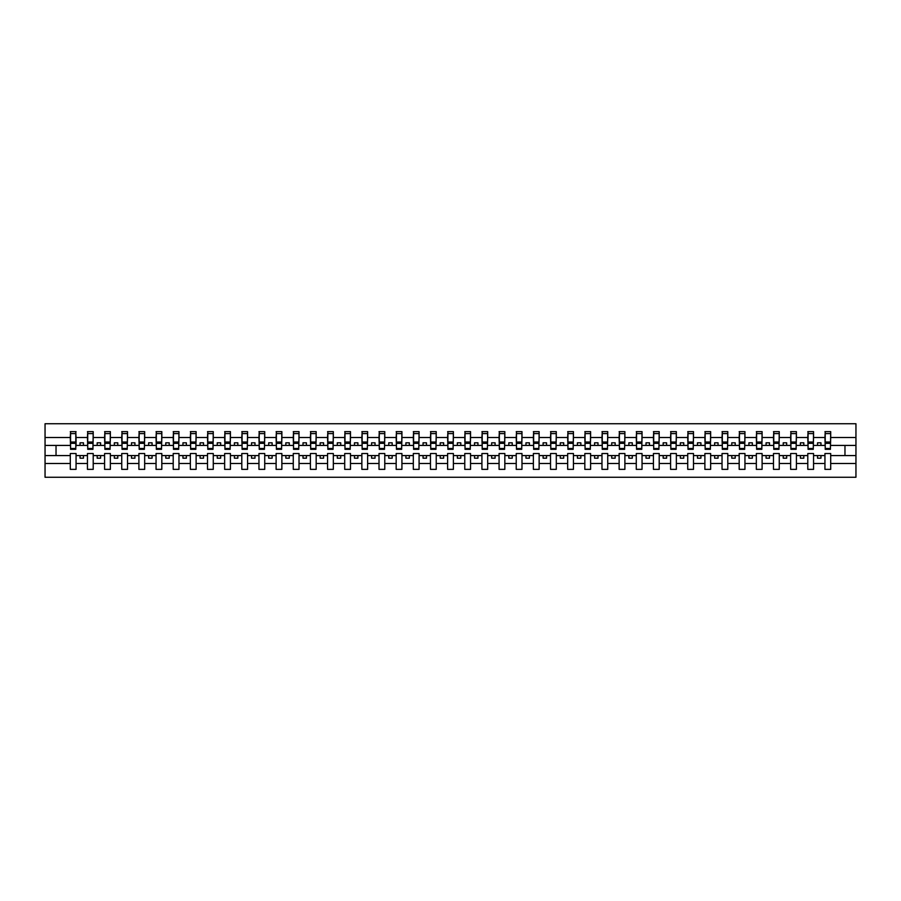 <?xml version="1.0" encoding="UTF-8"?>
<svg xmlns="http://www.w3.org/2000/svg" width="901" height="901" viewBox="0 0 901 901"><rect width="100%" height="100%" fill="white"/><g stroke="black" fill="none" stroke-linecap="round" stroke-linejoin="round"><path stroke-width="1.35" d="M824.944 463.497L813.558 463.497L813.558 453.518L807.792 453.518L807.792 463.497L796.405 463.497L796.405 453.518L790.639 453.518L790.639 463.497L779.252 463.497L779.252 453.518L773.486 453.518L773.486 463.497L762.1 463.497L762.1 453.518L756.333 453.518L756.333 463.497L744.947 463.497L744.947 453.518L739.18 453.518L739.18 463.497L727.794 463.497L727.794 453.518L722.039 453.518L722.039 463.497L710.641 463.497L710.641 453.518L704.886 453.518L704.886 463.497L693.5 463.497L693.5 453.518L687.733 453.518L687.733 463.497L676.347 463.497L676.347 453.518L670.581 453.518L670.581 463.497L659.194 463.497L659.194 453.518L653.428 453.518L653.428 463.497L642.041 463.497L642.041 453.518L636.275 453.518L636.275 463.497L624.889 463.497L624.889 453.518L619.133 453.518L619.133 463.497L607.736 463.497L607.736 453.518L601.981 453.518L601.981 463.497L590.594 463.497L590.594 453.518L584.828 453.518L584.828 463.497L573.441 463.497L573.441 453.518L567.675 453.518L567.675 463.497L556.289 463.497L556.289 453.518L550.522 453.518L550.522 463.497L539.136 463.497L539.136 453.518L533.369 453.518L533.369 463.497L521.983 463.497L521.983 453.518L516.228 453.518L516.228 463.497L504.83 463.497L504.83 453.518L499.075 453.518L499.075 463.497L487.689 463.497L487.689 453.518L481.922 453.518L481.922 463.497L470.536 463.497L470.536 453.518L464.77 453.518L464.77 463.497L453.383 463.497L453.383 453.518L447.617 453.518L447.617 463.497L436.23 463.497L436.23 453.518L430.464 453.518L430.464 463.497L419.078 463.497L419.078 453.518L413.311 453.518L413.311 463.497L401.925 463.497L401.925 453.518L396.17 453.518L396.17 463.497L384.772 463.497L384.772 453.518L379.017 453.518L379.017 463.497L367.631 463.497L367.631 453.518L361.864 453.518L361.864 463.497L350.478 463.497L350.478 453.518L344.711 453.518L344.711 463.497L333.325 463.497L333.325 453.518L327.559 453.518L327.559 463.497L316.172 463.497L316.172 453.518L310.406 453.518L310.406 463.497L299.019 463.497L299.019 453.518L293.264 453.518L293.264 463.497L281.867 463.497L281.867 453.518L276.111 453.518L276.111 463.497L264.725 463.497L264.725 453.518L258.959 453.518L258.959 463.497L247.572 463.497L247.572 453.518L241.806 453.518L241.806 463.497L230.419 463.497L230.419 453.518L224.653 453.518L224.653 463.497L213.267 463.497L213.267 453.518L207.5 453.518L207.5 463.497L196.114 463.497L196.114 453.518L190.359 453.518L190.359 463.497L178.961 463.497L178.961 453.518L173.206 453.518L173.206 463.497L161.82 463.497L161.82 453.518L156.053 453.518L156.053 463.497L144.667 463.497L144.667 453.518L138.9 453.518L138.9 463.497L127.514 463.497L127.514 453.518L121.748 453.518L121.748 463.497L110.361 463.497L110.361 453.518L104.595 453.518L104.595 463.497L93.208 463.497L93.208 453.518L87.442 453.518L87.442 463.497L76.056 463.497L76.056 453.518L70.301 453.518L70.301 463.497L45.05 463.497L45.05 477.26L855.95 477.26L855.95 463.497L830.699 463.497L830.699 469.365L824.944 469.365L824.944 455.579L817.534 455.579L817.534 458.181L820.957 458.181L820.957 455.579M830.699 463.497L830.699 453.518L824.944 453.518L824.944 455.579M807.792 463.497L807.792 469.365L813.558 469.365L813.558 463.497M790.639 463.497L790.639 469.365L796.405 469.365L796.405 463.497M773.486 463.497L773.486 469.365L779.252 469.365L779.252 463.497M756.333 463.497L756.333 469.365L762.1 469.365L762.1 463.497M739.18 463.497L739.18 469.365L744.947 469.365L744.947 463.497M722.039 463.497L722.039 469.365L727.794 469.365L727.794 463.497M704.886 463.497L704.886 469.365L710.641 469.365L710.641 463.497M687.733 463.497L687.733 469.365L693.5 469.365L693.5 463.497M670.581 463.497L670.581 469.365L676.347 469.365L676.347 463.497M653.428 463.497L653.428 469.365L659.194 469.365L659.194 463.497M636.275 463.497L636.275 469.365L642.041 469.365L642.041 463.497M619.133 463.497L619.133 469.365L624.889 469.365L624.889 463.497M601.981 463.497L601.981 469.365L607.736 469.365L607.736 463.497M584.828 463.497L584.828 469.365L590.594 469.365L590.594 463.497M567.675 463.497L567.675 469.365L573.441 469.365L573.441 463.497M550.522 463.497L550.522 469.365L556.289 469.365L556.289 463.497M533.369 463.497L533.369 469.365L539.136 469.365L539.136 463.497M516.228 463.497L516.228 469.365L521.983 469.365L521.983 463.497M499.075 463.497L499.075 469.365L504.83 469.365L504.83 463.497M481.922 463.497L481.922 469.365L487.689 469.365L487.689 463.497M464.77 463.497L464.77 469.365L470.536 469.365L470.536 463.497M447.617 463.497L447.617 469.365L453.383 469.365L453.383 463.497M430.464 463.497L430.464 469.365L436.23 469.365L436.23 463.497M413.311 463.497L413.311 469.365L419.078 469.365L419.078 463.497M396.17 463.497L396.17 469.365L401.925 469.365L401.925 463.497M379.017 463.497L379.017 469.365L384.772 469.365L384.772 463.497M361.864 463.497L361.864 469.365L367.631 469.365L367.631 463.497M344.711 463.497L344.711 469.365L350.478 469.365L350.478 463.497M327.559 463.497L327.559 469.365L333.325 469.365L333.325 463.497M310.406 463.497L310.406 469.365L316.172 469.365L316.172 463.497M293.264 463.497L293.264 469.365L299.019 469.365L299.019 463.497M276.111 463.497L276.111 469.365L281.867 469.365L281.867 463.497M258.959 463.497L258.959 469.365L264.725 469.365L264.725 463.497M241.806 463.497L241.806 469.365L247.572 469.365L247.572 463.497M224.653 463.497L224.653 469.365L230.419 469.365L230.419 463.497M207.5 463.497L207.5 469.365L213.267 469.365L213.267 463.497M190.359 463.497L190.359 469.365L196.114 469.365L196.114 463.497M173.206 463.497L173.206 469.365L178.961 469.365L178.961 463.497M156.053 463.497L156.053 469.365L161.82 469.365L161.82 463.497M138.9 463.497L138.9 469.365L144.667 469.365L144.667 463.497M121.748 463.497L121.748 469.365L127.514 469.365L127.514 463.497M104.595 463.497L104.595 469.365L110.361 469.365L110.361 463.497M87.442 463.497L87.442 469.365L93.208 469.365L93.208 463.497M825.215 448.507L830.429 448.507L830.429 449.329L825.215 449.329L825.215 431.635L824.944 437.503L813.558 437.503L813.276 447.482M825.215 447.482L824.944 437.503M808.062 448.507L813.276 448.507L813.276 449.329L808.062 449.329L808.062 431.635L807.792 437.503L796.405 437.503L796.124 447.482M808.062 447.482L807.792 437.503M790.909 448.507L796.124 448.507L796.124 449.329L790.909 449.329L790.909 431.635L790.639 437.503L779.252 437.503L778.971 447.482M790.909 447.482L790.639 437.503M773.768 448.507L778.971 448.507L778.971 449.329L773.768 449.329L773.768 431.635L773.486 437.503L762.1 437.503L761.829 447.482M773.768 447.482L773.486 437.503M756.615 448.507L761.829 448.507L761.829 449.329L756.615 449.329L756.615 431.635L756.333 437.503L744.947 437.503L744.677 447.482M756.615 447.482L756.333 437.503M739.462 448.507L744.677 448.507L744.677 449.329L739.462 449.329L739.462 431.635L739.18 437.503L727.794 437.503L727.524 447.482M739.462 447.482L739.18 437.503M722.309 448.507L727.524 448.507L727.524 449.329L722.309 449.329L722.309 431.635L722.039 437.503L710.641 437.503L710.371 447.482M722.309 447.482L722.039 437.503M705.156 448.507L710.371 448.507L710.371 449.329L705.156 449.329L705.156 431.635L704.886 437.503L693.5 437.503L693.218 447.482M705.156 447.482L704.886 437.503M688.004 448.507L693.218 448.507L693.218 449.329L688.004 449.329L688.004 431.635L687.733 437.503L676.347 437.503L676.065 447.482M688.004 447.482L687.733 437.503M670.851 448.507L676.065 448.507L676.065 449.329L670.851 449.329L670.851 431.635L670.581 437.503L659.194 437.503L658.924 447.482M670.851 447.482L670.581 437.503M653.709 448.507L658.924 448.507L658.924 449.329L653.709 449.329L653.709 431.635L653.428 437.503L642.041 437.503L641.771 447.482M653.709 447.482L653.428 437.503M636.557 448.507L641.771 448.507L641.771 449.329L636.557 449.329L636.557 431.635L636.275 437.503L624.889 437.503L624.618 447.482M636.557 447.482L636.275 437.503M619.404 448.507L624.618 448.507L624.618 449.329L619.404 449.329L619.404 431.635L619.133 437.503L607.736 437.503L607.465 447.482M619.404 447.482L619.133 437.503M602.251 448.507L607.465 448.507L607.465 449.329L602.251 449.329L602.251 431.635L601.981 437.503L590.594 437.503L590.313 447.482M602.251 447.482L601.981 437.503M585.098 448.507L590.313 448.507L590.313 449.329L585.098 449.329L585.098 431.635L584.828 437.503L573.441 437.503L573.16 447.482M585.098 447.482L584.828 437.503M567.945 448.507L573.16 448.507L573.16 449.329L567.945 449.329L567.945 431.635L567.675 437.503L556.289 437.503L556.018 447.482M567.945 447.482L567.675 437.503M550.804 448.507L556.018 448.507L556.018 449.329L550.804 449.329L550.804 431.635L550.522 437.503L539.136 437.503L538.866 447.482M550.804 447.482L550.522 437.503M533.651 448.507L538.866 448.507L538.866 449.329L533.651 449.329L533.651 431.635L533.369 437.503L521.983 437.503L521.713 447.482M533.651 447.482L533.369 437.503M516.498 448.507L521.713 448.507L521.713 449.329L516.498 449.329L516.498 431.635L516.228 437.503L504.83 437.503L504.56 447.482M516.498 447.482L516.228 437.503M499.345 448.507L504.56 448.507L504.56 449.329L499.345 449.329L499.345 431.635L499.075 437.503L487.689 437.503L487.407 447.482M499.345 447.482L499.075 437.503M482.193 448.507L487.407 448.507L487.407 449.329L482.193 449.329L482.193 431.635L481.922 437.503L470.536 437.503L470.254 447.482M482.193 447.482L481.922 437.503M465.04 448.507L470.254 448.507L470.254 449.329L465.04 449.329L465.04 431.635L464.77 437.503L453.383 437.503L453.102 447.482M465.04 447.482L464.77 437.503M447.898 448.507L453.102 448.507L453.102 449.329L447.898 449.329L447.898 431.635L447.617 437.503L436.23 437.503L435.96 447.482M447.898 447.482L447.617 437.503M430.746 448.507L435.96 448.507L435.96 449.329L430.746 449.329L430.746 431.635L430.464 437.503L419.078 437.503L418.807 447.482M430.746 447.482L430.464 437.503M413.593 448.507L418.807 448.507L418.807 449.329L413.593 449.329L413.593 431.635L413.311 437.503L401.925 437.503L401.655 447.482M413.593 447.482L413.311 437.503M396.44 448.507L401.655 448.507L401.655 449.329L396.44 449.329L396.44 431.635L396.17 437.503L384.772 437.503L384.502 447.482M396.44 447.482L396.17 437.503M379.287 448.507L384.502 448.507L384.502 449.329L379.287 449.329L379.287 431.635L379.017 437.503L367.631 437.503L367.349 447.482M379.287 447.482L379.017 437.503M362.134 448.507L367.349 448.507L367.349 449.329L362.134 449.329L362.134 431.635L361.864 437.503L350.478 437.503L350.196 447.482M362.134 447.482L361.864 437.503M344.982 448.507L350.196 448.507L350.196 449.329L344.982 449.329L344.982 431.635L344.711 437.503L333.325 437.503L333.055 447.482M344.982 447.482L344.711 437.503M327.84 448.507L333.055 448.507L333.055 449.329L327.84 449.329L327.84 431.635L327.559 437.503L316.172 437.503L315.902 447.482M327.84 447.482L327.559 437.503M310.687 448.507L315.902 448.507L315.902 449.329L310.687 449.329L310.687 431.635L310.406 437.503L299.019 437.503L298.749 447.482M310.687 447.482L310.406 437.503M293.535 448.507L298.749 448.507L298.749 449.329L293.535 449.329L293.535 431.635L293.264 437.503L281.867 437.503L281.596 447.482M293.535 447.482L293.264 437.503M276.382 448.507L281.596 448.507L281.596 449.329L276.382 449.329L276.382 431.635L276.111 437.503L264.725 437.503L264.444 447.482M276.382 447.482L276.111 437.503M259.229 448.507L264.444 448.507L264.444 449.329L259.229 449.329L259.229 431.635L258.959 437.503L247.572 437.503L247.291 447.482M259.229 447.482L258.959 437.503M242.076 448.507L247.291 448.507L247.291 449.329L242.076 449.329L242.076 431.635L241.806 437.503L230.419 437.503L230.149 447.482M242.076 447.482L241.806 437.503M224.935 448.507L230.149 448.507L230.149 449.329L224.935 449.329L224.935 431.635L224.653 437.503L213.267 437.503L212.996 447.482M224.935 447.482L224.653 437.503M207.782 448.507L212.996 448.507L212.996 449.329L207.782 449.329L207.782 431.635L207.5 437.503L196.114 437.503L195.844 447.482M207.782 447.482L207.5 437.503M190.629 448.507L195.844 448.507L195.844 449.329L190.629 449.329L190.629 431.635L190.359 437.503L178.961 437.503L178.691 447.482M190.629 447.482L190.359 437.503M173.476 448.507L178.691 448.507L178.691 449.329L173.476 449.329L173.476 431.635L173.206 437.503L161.82 437.503L161.538 447.482M173.476 447.482L173.206 437.503M156.323 448.507L161.538 448.507L161.538 449.329L156.323 449.329L156.323 431.635L156.053 437.503L144.667 437.503L144.385 447.482M156.323 447.482L156.053 437.503M139.171 448.507L144.385 448.507L144.385 449.329L139.171 449.329L139.171 431.635L138.9 437.503L127.514 437.503L127.232 447.482M139.171 447.482L138.9 437.503M122.029 448.507L127.232 448.507L127.232 449.329L122.029 449.329L122.029 431.635L121.748 437.503L110.361 437.503L110.091 447.482M122.029 447.482L121.748 437.503M104.876 448.507L110.091 448.507L110.091 449.329L104.876 449.329L104.876 431.635L104.595 437.503L93.208 437.503L92.938 447.482M104.876 447.482L104.595 437.503M87.724 448.507L92.938 448.507L92.938 449.329L87.724 449.329L87.724 431.635L87.442 437.503L76.056 437.503L75.785 431.635L75.785 449.329L70.571 449.329L70.571 443.348L75.785 443.348M87.724 447.482L87.442 437.503M70.301 463.497L70.301 469.365L76.056 469.365L76.056 463.497M70.571 443.348L70.571 431.635L70.301 437.503L45.05 437.503L45.05 423.74L855.95 423.74L855.95 437.503L830.699 437.503L830.429 447.482M70.571 447.482L70.301 437.503M824.944 431.635L830.699 431.635L830.699 437.503M807.792 431.635L813.558 431.635L813.558 437.503M790.639 431.635L796.405 431.635L796.405 437.503M773.486 431.635L779.252 431.635L779.252 437.503M756.333 431.635L762.1 431.635L762.1 437.503M739.18 431.635L744.947 431.635L744.947 437.503M722.039 431.635L727.794 431.635L727.794 437.503M704.886 431.635L710.641 431.635L710.641 437.503M687.733 431.635L693.5 431.635L693.5 437.503M670.581 431.635L676.347 431.635L676.347 437.503M653.428 431.635L659.194 431.635L659.194 437.503M636.275 431.635L642.041 431.635L642.041 437.503M619.133 431.635L624.889 431.635L624.889 437.503M601.981 431.635L607.736 431.635L607.736 437.503M584.828 431.635L590.594 431.635L590.594 437.503M567.675 431.635L573.441 431.635L573.441 437.503M550.522 431.635L556.289 431.635L556.289 437.503M533.369 431.635L539.136 431.635L539.136 437.503M516.228 431.635L521.983 431.635L521.983 437.503M499.075 431.635L504.83 431.635L504.83 437.503M481.922 431.635L487.689 431.635L487.689 437.503M464.77 431.635L470.536 431.635L470.536 437.503M447.617 431.635L453.383 431.635L453.383 437.503M430.464 431.635L436.23 431.635L436.23 437.503M413.311 431.635L419.078 431.635L419.078 437.503M396.17 431.635L401.925 431.635L401.925 437.503M379.017 431.635L384.772 431.635L384.772 437.503M361.864 431.635L367.631 431.635L367.631 437.503M344.711 431.635L350.478 431.635L350.478 437.503M327.559 431.635L333.325 431.635L333.325 437.503M310.406 431.635L316.172 431.635L316.172 437.503M293.264 431.635L299.019 431.635L299.019 437.503M276.111 431.635L281.867 431.635L281.867 437.503M258.959 431.635L264.725 431.635L264.725 437.503M241.806 431.635L247.572 431.635L247.572 437.503M224.653 431.635L230.419 431.635L230.419 437.503M207.5 431.635L213.267 431.635L213.267 437.503M190.359 431.635L196.114 431.635L196.114 437.503M173.206 431.635L178.961 431.635L178.961 437.503M156.053 431.635L161.82 431.635L161.82 437.503M138.9 431.635L144.667 431.635L144.667 437.503M121.748 431.635L127.514 431.635L127.514 437.503M104.595 431.635L110.361 431.635L110.361 437.503M87.442 431.635L93.208 431.635L93.208 437.503M70.301 431.635L76.056 431.635M817.534 455.579L813.558 455.579M824.944 445.421L820.957 445.421L820.957 442.819L817.534 442.819L817.534 445.421L813.558 445.421M817.534 445.421L820.957 445.421M803.816 458.181L803.816 455.579L800.381 455.579L800.381 458.181L803.816 458.181M800.381 455.579L796.405 455.579M807.792 455.579L803.816 455.579M807.792 445.421L803.816 445.421L803.816 442.819L800.381 442.819L800.381 445.421L796.405 445.421M800.381 445.421L803.816 445.421M786.663 458.181L786.663 455.579L783.228 455.579L783.228 458.181L786.663 458.181M783.228 455.579L779.252 455.579M790.639 455.579L786.663 455.579M790.639 445.421L786.663 445.421L786.663 442.819L783.228 442.819L783.228 445.421L779.252 445.421M783.228 445.421L786.663 445.421M769.51 458.181L769.51 455.579L766.075 455.579L766.075 458.181L769.51 458.181M766.075 455.579L762.1 455.579M773.486 455.579L769.51 455.579M773.486 445.421L769.51 445.421L769.51 442.819L766.075 442.819L766.075 445.421L762.1 445.421M766.075 445.421L769.51 445.421M752.358 458.181L752.358 455.579L748.922 455.579L748.922 458.181L752.358 458.181M748.922 455.579L744.947 455.579M756.333 455.579L752.358 455.579M756.333 445.421L752.358 445.421L752.358 442.819L748.922 442.819L748.922 445.421L744.947 445.421M748.922 445.421L752.358 445.421M735.205 458.181L735.205 455.579L731.781 455.579L731.781 458.181L735.205 458.181M731.781 455.579L727.794 455.579M739.18 455.579L735.205 455.579M739.18 445.421L735.205 445.421L735.205 442.819L731.781 442.819L731.781 445.421L727.794 445.421M731.781 445.421L735.205 445.421M718.052 458.181L718.052 455.579L714.628 455.579L714.628 458.181L718.052 458.181M714.628 455.579L710.641 455.579M722.039 455.579L718.052 455.579M722.039 445.421L718.052 445.421L718.052 442.819L714.628 442.819L714.628 445.421L710.641 445.421M714.628 445.421L718.052 445.421M700.91 458.181L700.91 455.579L697.475 455.579L697.475 458.181L700.91 458.181M697.475 455.579L693.5 455.579M704.886 455.579L700.91 455.579M704.886 445.421L700.91 445.421L700.91 442.819L697.475 442.819L697.475 445.421L693.5 445.421M697.475 445.421L700.91 445.421M683.758 458.181L683.758 455.579L680.323 455.579L680.323 458.181L683.758 458.181M680.323 455.579L676.347 455.579M687.733 455.579L683.758 455.579M687.733 445.421L683.758 445.421L683.758 442.819L680.323 442.819L680.323 445.421L676.347 445.421M680.323 445.421L683.758 445.421M666.605 458.181L666.605 455.579L663.17 455.579L663.17 458.181L666.605 458.181M663.17 455.579L659.194 455.579M670.581 455.579L666.605 455.579M670.581 445.421L666.605 445.421L666.605 442.819L663.17 442.819L663.17 445.421L659.194 445.421M663.17 445.421L666.605 445.421M649.452 458.181L649.452 455.579L646.017 455.579L646.017 458.181L649.452 458.181M646.017 455.579L642.041 455.579M653.428 455.579L649.452 455.579M653.428 445.421L649.452 445.421L649.452 442.819L646.017 442.819L646.017 445.421L642.041 445.421M646.017 445.421L649.452 445.421M632.299 458.181L632.299 455.579L628.875 455.579L628.875 458.181L632.299 458.181M628.875 455.579L624.889 455.579M636.275 455.579L632.299 455.579M636.275 445.421L632.299 445.421L632.299 442.819L628.875 442.819L628.875 445.421L624.889 445.421M628.875 445.421L632.299 445.421M615.146 458.181L615.146 455.579L611.723 455.579L611.723 458.181L615.146 458.181M611.723 455.579L607.736 455.579M619.133 455.579L615.146 455.579M619.133 445.421L615.146 445.421L615.146 442.819L611.723 442.819L611.723 445.421L607.736 445.421M611.723 445.421L615.146 445.421M597.994 458.181L597.994 455.579L594.57 455.579L594.57 458.181L597.994 458.181M594.57 455.579L590.594 455.579M601.981 455.579L597.994 455.579M601.981 445.421L597.994 445.421L597.994 442.819L594.57 442.819L594.57 445.421L590.594 445.421M594.57 445.421L597.994 445.421M580.852 458.181L580.852 455.579L577.417 455.579L577.417 458.181L580.852 458.181M577.417 455.579L573.441 455.579M584.828 455.579L580.852 455.579M584.828 445.421L580.852 445.421L580.852 442.819L577.417 442.819L577.417 445.421L573.441 445.421M577.417 445.421L580.852 445.421M563.699 458.181L563.699 455.579L560.264 455.579L560.264 458.181L563.699 458.181M560.264 455.579L556.289 455.579M567.675 455.579L563.699 455.579M567.675 445.421L563.699 445.421L563.699 442.819L560.264 442.819L560.264 445.421L556.289 445.421M560.264 445.421L563.699 445.421M546.547 458.181L546.547 455.579L543.112 455.579L543.112 458.181L546.547 458.181M543.112 455.579L539.136 455.579M550.522 455.579L546.547 455.579M550.522 445.421L546.547 445.421L546.547 442.819L543.112 442.819L543.112 445.421L539.136 445.421M543.112 445.421L546.547 445.421M529.394 458.181L529.394 455.579L525.97 455.579L525.97 458.181L529.394 458.181M525.97 455.579L521.983 455.579M533.369 455.579L529.394 455.579M533.369 445.421L529.394 445.421L529.394 442.819L525.97 442.819L525.97 445.421L521.983 445.421M525.97 445.421L529.394 445.421M512.241 458.181L512.241 455.579L508.817 455.579L508.817 458.181L512.241 458.181M508.817 455.579L504.83 455.579M516.228 455.579L512.241 455.579M516.228 445.421L512.241 445.421L512.241 442.819L508.817 442.819L508.817 445.421L504.83 445.421M508.817 445.421L512.241 445.421M495.088 458.181L495.088 455.579L491.664 455.579L491.664 458.181L495.088 458.181M491.664 455.579L487.689 455.579M499.075 455.579L495.088 455.579M499.075 445.421L495.088 445.421L495.088 442.819L491.664 442.819L491.664 445.421L487.689 445.421M491.664 445.421L495.088 445.421M477.947 458.181L477.947 455.579L474.512 455.579L474.512 458.181L477.947 458.181M474.512 455.579L470.536 455.579M481.922 455.579L477.947 455.579M481.922 445.421L477.947 445.421L477.947 442.819L474.512 442.819L474.512 445.421L470.536 445.421M474.512 445.421L477.947 445.421M460.794 458.181L460.794 455.579L457.359 455.579L457.359 458.181L460.794 458.181M457.359 455.579L453.383 455.579M464.77 455.579L460.794 455.579M464.77 445.421L460.794 445.421L460.794 442.819L457.359 442.819L457.359 445.421L453.383 445.421M457.359 445.421L460.794 445.421M443.641 458.181L443.641 455.579L440.206 455.579L440.206 458.181L443.641 458.181M440.206 455.579L436.23 455.579M447.617 455.579L443.641 455.579M447.617 445.421L443.641 445.421L443.641 442.819L440.206 442.819L440.206 445.421L436.23 445.421M440.206 445.421L443.641 445.421M426.488 458.181L426.488 455.579L423.053 455.579L423.053 458.181L426.488 458.181M423.053 455.579L419.078 455.579M430.464 455.579L426.488 455.579M430.464 445.421L426.488 445.421L426.488 442.819L423.053 442.819L423.053 445.421L419.078 445.421M423.053 445.421L426.488 445.421M409.336 458.181L409.336 455.579L405.912 455.579L405.912 458.181L409.336 458.181M405.912 455.579L401.925 455.579M413.311 455.579L409.336 455.579M413.311 445.421L409.336 445.421L409.336 442.819L405.912 442.819L405.912 445.421L401.925 445.421M405.912 445.421L409.336 445.421M392.183 458.181L392.183 455.579L388.759 455.579L388.759 458.181L392.183 458.181M388.759 455.579L384.772 455.579M396.17 455.579L392.183 455.579M396.17 445.421L392.183 445.421L392.183 442.819L388.759 442.819L388.759 445.421L384.772 445.421M388.759 445.421L392.183 445.421M375.03 458.181L375.03 455.579L371.606 455.579L371.606 458.181L375.03 458.181M371.606 455.579L367.631 455.579M379.017 455.579L375.03 455.579M379.017 445.421L375.03 445.421L375.03 442.819L371.606 442.819L371.606 445.421L367.631 445.421M371.606 445.421L375.03 445.421M357.888 458.181L357.888 455.579L354.453 455.579L354.453 458.181L357.888 458.181M354.453 455.579L350.478 455.579M361.864 455.579L357.888 455.579M361.864 445.421L357.888 445.421L357.888 442.819L354.453 442.819L354.453 445.421L350.478 445.421M354.453 445.421L357.888 445.421M340.736 458.181L340.736 455.579L337.301 455.579L337.301 458.181L340.736 458.181M337.301 455.579L333.325 455.579M344.711 455.579L340.736 455.579M344.711 445.421L340.736 445.421L340.736 442.819L337.301 442.819L337.301 445.421L333.325 445.421M337.301 445.421L340.736 445.421M323.583 458.181L323.583 455.579L320.148 455.579L320.148 458.181L323.583 458.181M320.148 455.579L316.172 455.579M327.559 455.579L323.583 455.579M327.559 445.421L323.583 445.421L323.583 442.819L320.148 442.819L320.148 445.421L316.172 445.421M320.148 445.421L323.583 445.421M306.43 458.181L306.43 455.579L303.006 455.579L303.006 458.181L306.43 458.181M303.006 455.579L299.019 455.579M310.406 455.579L306.43 455.579M310.406 445.421L306.43 445.421L306.43 442.819L303.006 442.819L303.006 445.421L299.019 445.421M303.006 445.421L306.43 445.421M289.277 458.181L289.277 455.579L285.854 455.579L285.854 458.181L289.277 458.181M285.854 455.579L281.867 455.579M293.264 455.579L289.277 455.579M293.264 445.421L289.277 445.421L289.277 442.819L285.854 442.819L285.854 445.421L281.867 445.421M285.854 445.421L289.277 445.421M272.125 458.181L272.125 455.579L268.701 455.579L268.701 458.181L272.125 458.181M268.701 455.579L264.725 455.579M276.111 455.579L272.125 455.579M276.111 445.421L272.125 445.421L272.125 442.819L268.701 442.819L268.701 445.421L264.725 445.421M268.701 445.421L272.125 445.421M254.983 458.181L254.983 455.579L251.548 455.579L251.548 458.181L254.983 458.181M251.548 455.579L247.572 455.579M258.959 455.579L254.983 455.579M258.959 445.421L254.983 445.421L254.983 442.819L251.548 442.819L251.548 445.421L247.572 445.421M251.548 445.421L254.983 445.421M237.83 458.181L237.83 455.579L234.395 455.579L234.395 458.181L237.83 458.181M234.395 455.579L230.419 455.579M241.806 455.579L237.83 455.579M241.806 445.421L237.83 445.421L237.83 442.819L234.395 442.819L234.395 445.421L230.419 445.421M234.395 445.421L237.83 445.421M220.677 458.181L220.677 455.579L217.242 455.579L217.242 458.181L220.677 458.181M217.242 455.579L213.267 455.579M224.653 455.579L220.677 455.579M224.653 445.421L220.677 445.421L220.677 442.819L217.242 442.819L217.242 445.421L213.267 445.421M217.242 445.421L220.677 445.421M203.525 458.181L203.525 455.579L200.09 455.579L200.09 458.181L203.525 458.181M200.09 455.579L196.114 455.579M207.5 455.579L203.525 455.579M207.5 445.421L203.525 445.421L203.525 442.819L200.09 442.819L200.09 445.421L196.114 445.421M200.09 445.421L203.525 445.421M186.372 458.181L186.372 455.579L182.948 455.579L182.948 458.181L186.372 458.181M182.948 455.579L178.961 455.579M190.359 455.579L186.372 455.579M190.359 445.421L186.372 445.421L186.372 442.819L182.948 442.819L182.948 445.421L178.961 445.421M182.948 445.421L186.372 445.421M169.219 458.181L169.219 455.579L165.795 455.579L165.795 458.181L169.219 458.181M165.795 455.579L161.82 455.579M173.206 455.579L169.219 455.579M173.206 445.421L169.219 445.421L169.219 442.819L165.795 442.819L165.795 445.421L161.82 445.421M165.795 445.421L169.219 445.421M152.078 458.181L152.078 455.579L148.642 455.579L148.642 458.181L152.078 458.181M148.642 455.579L144.667 455.579M156.053 455.579L152.078 455.579M156.053 445.421L152.078 445.421L152.078 442.819L148.642 442.819L148.642 445.421L144.667 445.421M148.642 445.421L152.078 445.421M134.925 458.181L134.925 455.579L131.49 455.579L131.49 458.181L134.925 458.181M131.49 455.579L127.514 455.579M138.9 455.579L134.925 455.579M138.9 445.421L134.925 445.421L134.925 442.819L131.49 442.819L131.49 445.421L127.514 445.421M131.49 445.421L134.925 445.421M117.772 458.181L117.772 455.579L114.337 455.579L114.337 458.181L117.772 458.181M114.337 455.579L110.361 455.579M121.748 455.579L117.772 455.579M121.748 445.421L117.772 445.421L117.772 442.819L114.337 442.819L114.337 445.421L110.361 445.421M114.337 445.421L117.772 445.421M100.619 458.181L100.619 455.579L97.184 455.579L97.184 458.181L100.619 458.181M97.184 455.579L93.208 455.579M104.595 455.579L100.619 455.579M104.595 445.421L100.619 445.421L100.619 442.819L97.184 442.819L97.184 445.421L93.208 445.421M97.184 445.421L100.619 445.421M83.466 458.181L83.466 455.579L80.043 455.579L80.043 458.181L83.466 458.181M80.043 455.579L76.056 455.579M87.442 455.579L83.466 455.579M87.442 445.421L83.466 445.421L83.466 442.819L80.043 442.819L80.043 445.421L76.056 445.421L76.056 437.503M80.043 445.421L83.466 445.421M76.056 445.421L75.785 447.482M70.301 455.579L45.05 455.579L45.05 437.503M45.05 463.497L45.05 455.579M70.301 445.421L45.05 445.421M855.95 463.497L855.95 437.503M56.031 455.579L56.031 445.421M855.95 445.421L844.969 445.421L844.969 455.579L830.699 455.579M855.95 455.579L844.969 455.579M844.969 445.421L830.699 445.421M70.571 442.019L75.785 442.019M93.208 431.635L92.938 448.507M87.724 443.348L92.938 443.348M87.724 442.019L92.938 442.019M110.361 431.635L110.091 448.507M104.876 443.348L110.091 443.348M104.876 442.019L110.091 442.019M127.514 431.635L127.232 448.507M122.029 443.348L127.232 443.348M122.029 442.019L127.232 442.019M144.667 431.635L144.385 448.507M139.171 443.348L144.385 443.348M139.171 442.019L144.385 442.019M161.82 431.635L161.538 448.507M156.323 443.348L161.538 443.348M156.323 442.019L161.538 442.019M178.961 431.635L178.691 448.507M173.476 443.348L178.691 443.348M173.476 442.019L178.691 442.019M196.114 431.635L195.844 448.507M190.629 443.348L195.844 443.348M190.629 442.019L195.844 442.019M213.267 431.635L212.996 448.507M207.782 443.348L212.996 443.348M207.782 442.019L212.996 442.019M230.419 431.635L230.149 448.507M224.935 443.348L230.149 443.348M224.935 442.019L230.149 442.019M247.572 431.635L247.291 448.507M242.076 443.348L247.291 443.348M242.076 442.019L247.291 442.019M264.725 431.635L264.444 448.507M259.229 443.348L264.444 443.348M259.229 442.019L264.444 442.019M281.867 431.635L281.596 448.507M276.382 443.348L281.596 443.348M276.382 442.019L281.596 442.019M299.019 431.635L298.749 448.507M293.535 443.348L298.749 443.348M293.535 442.019L298.749 442.019M316.172 431.635L315.902 448.507M310.687 443.348L315.902 443.348M310.687 442.019L315.902 442.019M333.325 431.635L333.055 448.507M327.84 443.348L333.055 443.348M327.84 442.019L333.055 442.019M350.478 431.635L350.196 448.507M344.982 443.348L350.196 443.348M344.982 442.019L350.196 442.019M367.631 431.635L367.349 448.507M362.134 443.348L367.349 443.348M362.134 442.019L367.349 442.019M384.772 431.635L384.502 448.507M379.287 443.348L384.502 443.348M379.287 442.019L384.502 442.019M401.925 431.635L401.655 448.507M396.44 443.348L401.655 443.348M396.44 442.019L401.655 442.019M419.078 431.635L418.807 448.507M413.593 443.348L418.807 443.348M413.593 442.019L418.807 442.019M436.23 431.635L435.96 448.507M430.746 443.348L435.96 443.348M430.746 442.019L435.96 442.019M453.383 431.635L453.102 448.507M447.898 443.348L453.102 443.348M447.898 442.019L453.102 442.019M470.536 431.635L470.254 448.507M465.04 443.348L470.254 443.348M465.04 442.019L470.254 442.019M487.689 431.635L487.407 448.507M482.193 443.348L487.407 443.348M482.193 442.019L487.407 442.019M504.83 431.635L504.56 448.507M499.345 443.348L504.56 443.348M499.345 442.019L504.56 442.019M521.983 431.635L521.713 448.507M516.498 443.348L521.713 443.348M516.498 442.019L521.713 442.019M539.136 431.635L538.866 448.507M533.651 443.348L538.866 443.348M533.651 442.019L538.866 442.019M556.289 431.635L556.018 448.507M550.804 443.348L556.018 443.348M550.804 442.019L556.018 442.019M573.441 431.635L573.16 448.507M567.945 443.348L573.16 443.348M567.945 442.019L573.16 442.019M590.594 431.635L590.313 448.507M585.098 443.348L590.313 443.348M585.098 442.019L590.313 442.019M607.736 431.635L607.465 448.507M602.251 443.348L607.465 443.348M602.251 442.019L607.465 442.019M624.889 431.635L624.618 448.507M619.404 443.348L624.618 443.348M619.404 442.019L624.618 442.019M642.041 431.635L641.771 448.507M636.557 443.348L641.771 443.348M636.557 442.019L641.771 442.019M659.194 431.635L658.924 448.507M653.709 443.348L658.924 443.348M653.709 442.019L658.924 442.019M676.347 431.635L676.065 448.507M670.851 443.348L676.065 443.348M670.851 442.019L676.065 442.019M693.5 431.635L693.218 448.507M688.004 443.348L693.218 443.348M688.004 442.019L693.218 442.019M710.641 431.635L710.371 448.507M705.156 443.348L710.371 443.348M705.156 442.019L710.371 442.019M727.794 431.635L727.524 448.507M722.309 443.348L727.524 443.348M722.309 442.019L727.524 442.019M744.947 431.635L744.677 448.507M739.462 443.348L744.677 443.348M739.462 442.019L744.677 442.019M762.1 431.635L761.829 448.507M756.615 443.348L761.829 443.348M756.615 442.019L761.829 442.019M779.252 431.635L778.971 448.507M773.768 443.348L778.971 443.348M773.768 442.019L778.971 442.019M796.405 431.635L796.124 448.507M790.909 443.348L796.124 443.348M790.909 442.019L796.124 442.019M813.558 431.635L813.276 448.507M808.062 443.348L813.276 443.348M808.062 442.019L813.276 442.019M830.699 431.635L830.429 448.507M825.215 443.348L830.429 443.348M825.215 442.019L830.429 442.019M70.571 448.507L75.785 448.507M70.571 433.618L75.785 433.618M87.724 433.618L92.938 433.618M104.876 433.618L110.091 433.618M122.029 433.618L127.232 433.618M139.171 433.618L144.385 433.618M156.323 433.618L161.538 433.618M173.476 433.618L178.691 433.618M190.629 433.618L195.844 433.618M207.782 433.618L212.996 433.618M224.935 433.618L230.149 433.618M242.076 433.618L247.291 433.618M259.229 433.618L264.444 433.618M276.382 433.618L281.596 433.618M293.535 433.618L298.749 433.618M310.687 433.618L315.902 433.618M327.84 433.618L333.055 433.618M344.982 433.618L350.196 433.618M362.134 433.618L367.349 433.618M379.287 433.618L384.502 433.618M396.44 433.618L401.655 433.618M413.593 433.618L418.807 433.618M430.746 433.618L435.96 433.618M447.898 433.618L453.102 433.618M465.04 433.618L470.254 433.618M482.193 433.618L487.407 433.618M499.345 433.618L504.56 433.618M516.498 433.618L521.713 433.618M533.651 433.618L538.866 433.618M550.804 433.618L556.018 433.618M567.945 433.618L573.16 433.618M585.098 433.618L590.313 433.618M602.251 433.618L607.465 433.618M619.404 433.618L624.618 433.618M636.557 433.618L641.771 433.618M653.709 433.618L658.924 433.618M670.851 433.618L676.065 433.618M688.004 433.618L693.218 433.618M705.156 433.618L710.371 433.618M722.309 433.618L727.524 433.618M739.462 433.618L744.677 433.618M756.615 433.618L761.829 433.618M773.768 433.618L778.971 433.618M790.909 433.618L796.124 433.618M808.062 433.618L813.276 433.618M825.215 433.618L830.429 433.618"/></g></svg>
